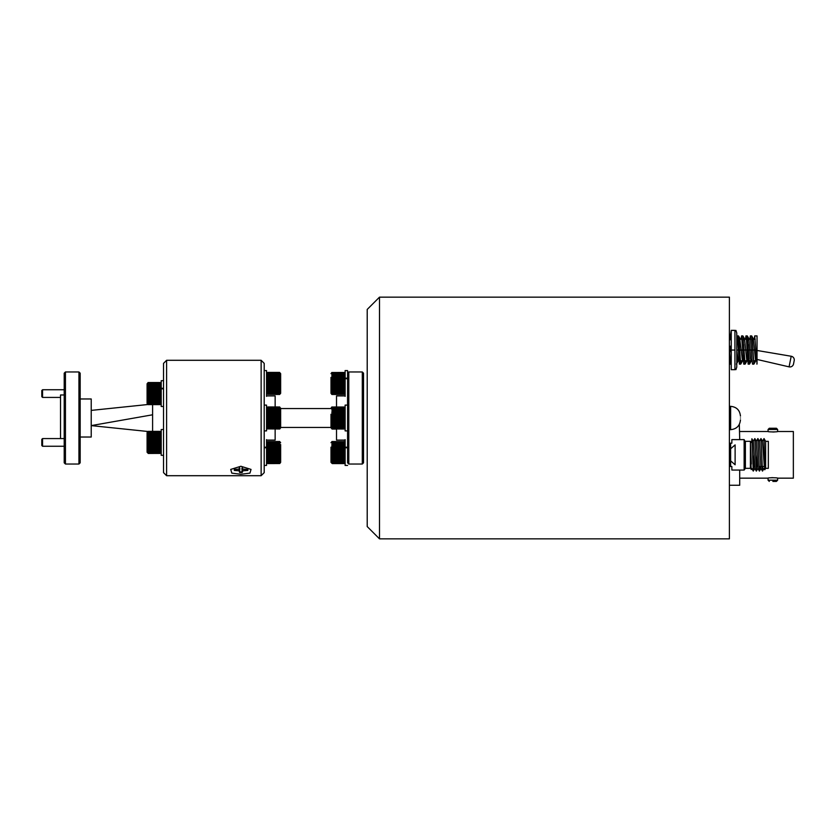 <?xml version="1.0" encoding="UTF-8"?>
<svg xmlns="http://www.w3.org/2000/svg" width="836" height="836" viewBox="0 0 836 836"><rect width="100%" height="100%" fill="white"/><g stroke="black" fill="none" stroke-linecap="round" stroke-linejoin="round"><path stroke-width="1.25" d="M42.563 397.424L41.8 396.651L41.8 390.516L42.563 389.743L42.563 397.424L60.526 397.424M42.563 389.743L64.205 389.743M42.563 446.257L41.8 445.483L41.8 439.349L42.563 438.576L42.563 446.257L64.205 446.257M42.563 438.576L64.205 438.576M379.492 297.156L367.213 309.435L367.213 526.565L379.492 538.844L729.4 538.844L729.4 297.156L379.492 297.156L379.492 538.844M240.883 474.273L231.823 473.134L230.726 469.414L240.883 466.269L251.04 469.414L249.954 473.124L240.883 474.273M261.135 475.705L264.207 472.633L264.207 363.367L261.135 360.295L166.604 360.295L166.604 475.705L261.135 475.705L261.135 360.295M166.604 360.295L163.532 363.367L163.532 472.633L166.604 475.705M362.301 464.043L363.535 462.81L363.535 373.19L362.301 371.957L362.301 464.043L348.8 464.043L348.8 371.957L362.301 371.957M348.8 464.043L347.577 462.81L347.577 373.19L348.8 371.957M345.122 395.898L336.521 395.898L336.521 406.965L332.226 407.038M336.521 429.046L332.226 429.046L336.521 429.046L336.521 440.102L345.122 440.102M266.538 440.102L275.138 440.102L275.138 429.046M267.75 406.986L279.757 407.007L267.75 407.122L279.433 406.986L275.138 406.965L275.138 395.898L266.538 395.898M330.993 408.543L280.656 408.543M280.656 427.457L330.993 427.457M60.526 438.576L60.526 394.979L64.205 394.979M65.438 418L65.438 464.043L78.939 464.043L78.939 371.957L65.438 371.957L65.438 418M65.438 371.957L64.205 373.19L64.205 462.81L65.438 464.043M78.939 464.043L80.172 462.81L80.172 373.19L78.939 371.957M80.172 398.971L91.218 398.971L91.218 437.029L80.172 437.029M152.601 414.792L91.218 425.608L147.794 431.48M147.794 404.519L91.218 410.392M152.601 404.634L152.601 431.366M247.759 470.501A7.012 2.738 180 0 0 247.759 469.414M242.2 471.473L241.897 468.244L242.189 472.486L242.962 470.762L247.289 470.469M239.566 467.449L238.803 469.132L234.383 469.424A6.625 2.592 180 0 0 234.289 469.654A6.625 2.592 180 0 0 234.383 470.459L238.793 470.762L239.598 471.828A6.458 2.518 180 0 0 240.883 471.88A6.458 2.518 180 0 0 242.137 471.828M239.545 472.486A6.625 2.592 180 0 0 240.883 472.539A6.625 2.592 180 0 0 242.189 472.486M247.299 469.435L242.962 469.132L242.221 467.449M234.926 469.424L234.383 470.459M236.964 470.459L236.985 469.424M244.77 469.424L244.791 470.469M242.837 469.006L242.962 470.762M239.598 471.828L239.848 468.244L239.545 471.473M238.918 469.027L238.793 470.762M266.538 462.35L267.771 463.583L279.757 463.531L280.656 462.35L280.656 444.553M279.433 461.806L279.757 462.381L267.75 462.392L267.729 461.765L279.433 461.806L279.433 461.169L267.75 461.159L267.75 460.343L279.757 460.322L279.433 461.159M267.75 463.207L279.433 463.175M267.708 452.527L267.75 451.973L279.757 451.973L279.757 453.196L267.75 453.196L267.75 451.868M267.771 450.886L267.771 451.973M267.75 450.897L267.75 449.695L279.757 449.695L279.757 450.897L267.75 450.897M267.771 448.65L267.771 449.684M267.75 448.66L267.75 447.542L279.757 447.542L279.757 448.671L267.75 448.66M267.771 446.591L267.771 447.532M267.75 446.602L267.75 445.598L279.757 445.619L279.757 446.612L267.75 446.602M267.771 444.783L267.771 445.588M267.75 444.794L267.75 443.968L279.757 443.989L279.757 444.815L267.75 444.794M267.771 443.31L267.771 443.958M267.75 443.331L267.75 442.714L279.757 442.735L279.757 443.352L267.75 443.331M267.75 442.265L279.757 442.286L279.433 441.627M280.656 442.704L279.663 441.502L267.75 441.638M267.75 442.662L267.75 443.279M267.75 443.906L267.75 444.721M267.75 445.525L267.75 446.508M267.75 447.448L267.75 448.566M267.771 449.59L267.75 450.792M271.449 443.979L279.715 443.979M280.656 456.351L280.656 461.65M279.433 454.272L279.757 455.463L267.75 455.474L267.75 454.272L279.433 454.272L279.433 453.196M279.433 456.498L279.757 457.605L267.75 457.616L267.75 456.498L279.433 456.498L279.433 455.474M279.433 458.546L279.757 459.528L267.75 459.539L267.75 458.546L279.433 458.546L279.433 457.626M279.433 441.544L267.729 441.533M267.729 463.531L279.757 463.531M267.771 461.169L267.771 461.806M267.771 459.549L267.771 460.354M267.771 457.626L267.771 458.567M267.771 455.474L267.771 456.508M267.771 453.196L267.771 454.272M267.75 441.878L279.433 441.878M266.538 439.642L266.538 465.422L264.207 465.422M264.207 447.208L266.538 447.208M266.538 447.782L264.416 447.782M264.207 370.578L266.538 370.578L266.538 396.358M264.207 405.105L266.538 405.105L266.538 430.895L264.207 430.895M267.771 394.383L279.642 394.467L280.656 393.296L280.656 373.65L279.433 372.417L267.771 372.417L266.538 373.65M279.433 392.721L279.433 393.338L267.75 393.338L267.75 392.721L279.433 392.721M267.75 393.735L279.433 394.122M267.708 383.473L267.75 382.909L279.757 382.909L279.757 384.132L267.75 384.132L267.708 383.473M267.771 381.833L267.771 382.909M267.771 380.631L279.757 380.631L279.757 381.833L267.75 381.833L267.771 379.596M267.75 379.596L267.75 378.478L279.757 378.489L279.757 379.607L267.75 379.596M267.771 378.468L267.771 377.527M267.75 377.538L267.75 376.545L279.757 376.555L279.757 377.548L267.75 377.538M267.771 376.524L267.771 375.719M267.75 375.74L267.75 374.904L279.757 374.925L279.757 375.751L267.75 375.74M267.771 374.894L267.75 373.65L279.757 373.671L279.757 374.288L267.771 374.246M267.75 373.211L279.757 372.846L267.75 373.211M280.05 392.021L280.656 392.721L280.656 388.897M280.656 387.298L280.656 392.721M280.656 376.022L280.656 377.078M279.433 385.208L279.757 386.41L267.729 386.41L267.75 385.208L279.433 385.208M279.433 387.434L279.757 388.541L267.75 388.552L267.75 387.434L279.433 387.434L279.433 386.41M279.433 389.492L279.757 390.464L267.75 390.475L267.75 389.492L279.433 389.492M279.433 391.279L279.757 392.084L267.75 392.094L267.75 391.279L279.433 391.279L279.433 390.496M279.736 372.469L267.739 372.469M267.75 385.103L267.75 386.305M267.75 387.34L267.75 388.458M267.75 389.398L267.75 390.402M267.75 391.206L267.75 392.032M267.75 392.669L267.75 393.286M279.757 380.631L267.729 380.631M267.771 384.142L267.771 385.218M279.757 386.41L267.729 386.41M267.771 386.41L267.771 387.444M267.771 388.562L267.771 389.503M267.771 390.496L267.771 391.29M267.771 392.115L267.771 392.742M279.757 428.993L267.75 428.899L279.757 428.993L280.656 427.823L280.656 421.26L280.656 427.259M279.433 427.259L279.433 427.865L267.75 427.865L267.75 427.259L279.433 427.259M267.75 428.68L275.138 428.659M267.708 418L267.75 417.436L279.757 417.436L279.757 418.669L267.75 418.669L267.708 418M267.771 417.436L267.771 416.359M267.75 416.359L267.75 415.158L279.757 415.168L279.757 416.37L267.75 416.359M267.771 415.158L267.771 414.123M267.75 414.133L267.75 413.005L279.757 413.015L279.757 414.144L267.75 414.133M267.771 412.994L267.771 412.054M267.771 411.061L279.757 411.082L279.757 412.085L267.75 412.064L267.771 410.246M267.75 410.267L267.75 409.441L279.757 409.452L279.757 410.277L267.75 410.267M267.771 409.421L267.771 408.783M267.75 408.804L267.75 408.177L279.757 408.198L279.757 408.814L267.75 408.804M267.75 407.738L279.757 407.372L267.75 407.738M279.757 407.007L267.771 406.954L266.538 408.177M271.449 409.452L279.715 409.452M280.656 420.675L280.656 413.371M280.656 412.963L280.656 408.177L279.433 406.954M279.433 419.745L279.757 420.936L267.75 420.936L267.75 419.745L279.433 419.745L279.433 418.669M279.433 421.971L279.757 423.079L267.729 423.079L267.75 421.971L279.433 421.971L279.433 420.947M279.433 424.019L279.433 425.022L267.729 424.991L267.75 424.019L279.433 424.019L279.433 423.1M279.433 425.806L279.757 426.611L267.75 426.621L267.75 425.806L279.433 425.806M279.757 411.082L267.729 411.082M267.771 419.745L267.771 418.669M267.729 428.993L266.538 427.823M267.771 421.971L267.771 420.947M279.757 423.079L267.729 423.079M267.771 424.03L267.771 423.1M279.757 424.991L267.729 424.991M267.771 427.28L267.771 426.642M267.771 425.827L267.771 425.022M275.138 407.341L279.433 407.101M152.601 402.398L147.982 402.367L147.982 401.573L159.989 401.583L159.989 404.321L147.982 404.3L159.989 403.976M159.989 382.752L147.982 382.773L159.989 382.585L159.989 384.539L147.982 384.56L148.306 383.891L159.989 383.891M161.202 383.766L159.969 382.533L148.306 382.533L147.084 383.766L147.084 403.401L148.306 404.634L159.969 404.342M163.532 388.834L161.202 388.834L161.202 406.474L163.532 406.474M159.969 382.533L147.982 382.575M159.969 384.518L159.989 386.054L147.982 386.065L147.982 385.218L159.989 385.197M159.969 386.033L159.969 399.848M147.69 401.677L147.084 402.335M147.69 385.49L147.084 384.821M159.989 403.569L147.982 403.548L147.982 402.973L159.989 402.994M159.989 400.81L147.982 400.789L147.982 399.817L159.989 399.838L159.969 401.604M159.969 398.929L147.982 398.908L147.982 397.8L159.989 397.811M159.989 396.797L147.982 396.786L147.982 395.595L159.969 395.606M159.989 394.529L147.982 394.529L147.982 393.296L159.989 393.296M159.989 392.22L147.982 392.23L147.982 391.018L159.969 391.008M159.989 389.973L147.982 389.984L147.982 388.855L159.989 388.844M159.989 387.894L147.982 387.904L147.982 386.89L159.989 386.88M159.989 383.421L147.982 383.442L159.989 383.013M159.989 404.519L148.306 404.603L159.969 404.634L161.202 403.401M148.306 404.572L159.989 404.572M159.989 402.377L148.306 402.377L148.306 403.004M147.982 398.908L160.021 398.908M147.982 391.018L160.021 391.018M161.202 432.599L159.969 431.366L148.306 431.366L147.084 432.599L147.084 452.234L148.306 453.467L159.989 453.352L148.306 453.467M159.989 431.585L147.982 431.449L159.989 431.428L159.969 437.667M159.989 438.816L147.982 438.816L147.982 437.688L159.989 437.677L159.989 447.751L147.982 447.741L147.982 446.633L159.989 446.643M147.69 450.51L147.084 451.179M147.69 434.323L147.084 433.665M159.989 453.154L147.982 452.788L159.989 452.819L159.969 453.373M148.306 452.401L147.982 451.806L159.989 451.827L159.989 452.401L148.306 452.401M160.021 450.405L159.989 451.21L147.982 451.2L147.982 450.405L159.989 450.416L159.969 451.837M159.989 449.643L147.982 449.622L147.982 448.65L159.989 448.671L159.969 450.437M159.989 445.63L147.982 445.619L147.982 444.428L159.989 444.428M159.989 443.362L147.982 443.362L147.982 442.129L159.989 442.139M159.989 441.053L147.982 441.063L147.982 439.851L159.989 439.851M159.989 436.726L147.982 436.737L147.982 435.723L159.989 435.713M159.989 434.887L147.982 434.898L147.982 434.051L159.989 434.041M159.989 433.372L147.982 433.393L148.306 432.724L159.989 432.724M159.989 432.264L147.982 432.285L159.989 431.846M159.969 447.762L159.969 448.681M147.982 434.051L148.306 433.351M148.306 453.446L159.989 453.415M163.532 380.693L161.202 380.693L161.202 388.27L163.323 388.27M163.532 455.306L161.202 455.306L161.202 429.526L163.532 429.526M736.767 350.388L738.094 360.765M739.787 339.28L742.472 360.765M743.988 350.117L742.89 335.905L744.489 338.622L746.861 360.765M748.366 350.075L747.269 335.905L748.878 338.622L750.519 358.916L751.25 360.765M751.71 335.947L753.257 338.622L755.629 360.765M749.85 339.28L750.341 335.905L751.658 335.905L752.755 350.023L748.366 350.023L755.828 350.023L752.755 350.023L753.853 364.141L754.344 360.765L753.905 364.088L751.93 336.96M748.095 344.536L748.366 350.023L743.988 350.023L748.366 350.023L749.464 364.141L749.955 360.765L749.526 364.088L749.192 363.043M748.92 360.034L748.638 355.352M747.823 340.074L747.541 336.939M739.609 350.148L743.988 350.023L745.085 364.141L745.576 360.765L745.137 364.088L744.803 363.023M744.531 360.044L744.249 355.31M741.083 339.28L741.574 335.905L742.671 350.023L743.988 350.023L743.706 344.495M743.434 340.085L743.152 336.918M745.085 364.141L743.768 364.141L742.671 350.023L739.599 350.023L740.696 364.141L741.187 360.765L740.748 364.088L740.414 363.012M740.153 360.065L739.86 355.269M740.111 338.622L738.501 335.905L739.599 350.023L736.767 350.023L739.599 350.023L739.317 344.453M739.055 340.106L738.763 336.898M730.925 351.935L730.633 346.135M730.256 339.75L729.995 336.856M729.786 335.947L730.465 335.905L731.239 330.398L734.928 330.398L734.928 369.679L731.249 369.679L731.249 350.054L734.928 350.054M757.029 340.033L757.029 363.963L755.828 350.023L757.029 350.023L757.029 335.905L754.73 335.905L755.828 350.023L757.029 350.023L756.914 364.141M754.229 339.28L754.73 335.905M750.341 335.905L751.982 360.002L752.536 364.141L753.853 364.141M745.461 339.28L745.952 335.905L746.506 340.033L748.147 364.141L749.464 364.141M736.767 338.35L737.185 335.905L737.739 340.033L739.379 364.141L740.696 364.141M738.888 360.765L736.767 361.173M730.925 351.925L730.831 350.023L729.514 350.023L730.413 363.587M729.4 347.807L729.514 350.023L730.831 350.023L730.633 346.104M730.256 339.761L729.734 335.905M791.201 356.251A3.678 3.678 0 0 1 794.2 360.609L793.521 363.994A3.678 3.678 0 0 1 789.079 366.858L791.201 356.251L757.029 350.472M735.92 330.377L736.767 333.01L736.767 367.035L735.92 369.669M731.249 350.054L731.249 330.356L734.928 330.356M740.456 418C740.456 415.816 740.456 415.816 740.456 418C740.456 415.816 740.456 415.816 740.456 418C740.456 420.184 740.456 420.184 740.456 418C740.456 420.184 740.456 420.184 740.456 418M765.619 441.324L768.326 441.324L768.326 468.338L765.619 468.338L765.619 441.324L764.031 438.566L764.407 454.836C764.658 474.116 764.909 474.116 765.18 454.836M764.292 466.498L762.516 441.241L760.979 438.586L762.474 471.086L762.871 466.498M759.443 471.086L760.979 468.421L759.454 441.241L757.886 438.566L759.401 471.086L759.809 466.498M756.371 471.086L757.918 468.421L756.381 441.241L754.845 438.586L756.329 471.086L757.123 454.836M751.334 464.022L750.477 443.122L752.013 440.844L753.267 471.086L754.845 468.421L753.309 441.241L751.888 438.785L751.752 441.23M751.721 468.421L753.309 471.086L754.051 454.836M753.257 441.241L754.845 438.586M759.401 441.241L760.979 438.586M762.463 441.241L764.031 438.566M765.619 468.338L764.794 469.769L764 468.421M752.013 440.844L751.888 438.785M751.125 469.55L750.477 443.122M745.378 468.338L750.414 468.338L750.414 441.324L745.378 441.324L745.378 468.338L744.134 470.062L744.134 439.611L731.855 439.611L731.855 443.174L729.4 443.174M729.4 460.354L730.633 460.354L730.633 443.174M744.824 468.682L744.824 440.99L744.134 439.611M729.4 466.498L731.855 466.498L731.855 470.062L744.134 470.062M730.633 466.498L730.633 460.354M730.633 454.836C730.633 446.758 730.633 446.758 730.633 454.836C730.633 462.914 730.633 462.914 730.633 454.836M730.633 449.308L729.4 449.308M776.414 428.251L772.851 428.251L776.414 428.251L777.637 429.485L777.637 431.501C777.94 432.045 767.772 432.045 768.065 431.501L768.065 429.485L769.298 428.251L772.851 428.251L769.298 428.251M729.4 485.256L739.703 485.256L739.703 470.062M739.327 424.406L739.703 439.611M772.851 481.411L776.414 481.411L772.851 481.411M739.703 478.161L768.065 478.161C767.772 477.617 777.929 477.617 777.637 478.161L777.637 480.188L776.414 481.411M768.065 478.161L768.065 480.188L777.637 480.188M777.637 478.161L793.354 478.161L793.354 431.501L777.637 431.501M739.703 431.501L768.065 431.501M772.798 432.003L774.69 431.93M772.903 477.659L771.011 477.732M730.633 460.876L735.116 464.774L735.116 444.888L730.633 448.786M332.226 428.847L343.909 429.025L331.902 428.931M330.993 414.238L330.993 427.823L332.226 428.993M343.909 421.72L331.902 421.71L331.902 420.539L343.909 420.539L343.909 427.112L331.902 427.091L331.902 426.35L343.909 426.36M332.226 419.473L331.902 418.251L343.909 418.251L343.909 419.473L332.226 419.473L332.226 420.55M343.889 417.174L331.902 417.174L331.902 415.962L343.909 415.952L343.889 418.251M343.909 414.907L331.902 414.917L331.902 413.757L343.909 413.747L343.889 415.952M343.909 412.775L331.902 412.785L331.902 411.74L343.909 411.73L343.889 413.736M332.226 410.873L331.902 409.995L343.909 409.974L343.909 410.873L332.226 410.873M343.909 409.274L331.902 409.295L331.902 408.595L343.909 408.585L343.889 409.964M332.226 408.062L343.909 407.592L332.226 408.585M343.889 407.268L331.902 407.31L343.889 407.571M343.909 407.007L331.777 407.038M343.889 408.041L343.889 408.564M343.889 410.852L343.889 411.709M330.993 425.378L330.993 416.788M332.226 428.199L331.902 427.656L343.909 427.677L332.226 428.199M343.909 425.618L331.902 425.608L331.902 424.667L343.909 424.688M343.909 423.8L331.902 423.789L331.902 422.702L343.909 422.713M343.889 427.133L343.889 427.698M343.889 419.484L343.889 420.55M330.993 451.649L330.993 462.35L332.226 463.583L343.889 463.583L345.122 462.35M332.226 452.976L331.902 451.753L343.909 451.753L343.909 452.976L332.226 452.976L332.226 454.063L343.909 454.052L343.909 457.417L331.902 457.417L331.902 456.289L343.909 456.289M343.909 450.677L331.902 450.688L331.902 449.486L343.909 449.486L343.889 451.753M343.889 448.451L331.902 448.472L331.902 447.354L343.909 447.344L343.889 449.475M343.909 446.414L331.902 446.434L331.902 445.452L343.909 445.431L343.889 447.333M343.909 444.637L331.902 444.658L331.902 443.853L343.909 443.832L343.889 445.421M332.226 443.216L332.226 442.61L343.909 442.61L343.909 443.216L332.226 443.216M343.909 442.192L331.902 441.847L343.909 441.826L343.889 442.599M332.226 441.512L343.909 441.617L331.902 441.544M347.577 447.782L345.122 447.782L345.122 447.208L347.577 447.208M343.889 443.195L343.889 443.822M330.993 447.176L330.993 456.446M330.993 457.888L330.993 448.618M332.226 463.531L343.909 463.384L332.226 463.531M343.909 463.144L331.902 462.726L343.93 462.726L343.889 463.416M343.909 462.298L332.226 462.298L331.902 461.65L343.909 461.671L343.889 462.768M332.226 461.023L331.902 460.166L343.93 460.166L343.909 461.023L332.226 461.023M343.909 459.372L331.902 459.361L331.902 458.358L343.909 458.368L343.889 460.197M343.909 455.265L331.902 455.254L332.226 454.052M343.889 461.033L343.889 461.681M343.889 457.428L343.889 458.379M343.889 454.063L343.889 452.976M330.993 381.655L330.993 393.296L331.85 394.456M343.909 384.978L331.902 384.978L331.902 383.755L343.909 383.755L343.909 391.112L331.902 391.091L331.902 390.161L343.909 390.182M343.909 382.669L331.902 382.679L331.902 381.456L343.909 381.456L343.889 383.755M343.909 380.401L331.902 380.411L331.902 379.251L343.909 379.241L343.889 381.456M332.226 378.269L332.226 377.203L343.93 377.235L343.909 378.269L332.226 378.269M343.909 376.357L331.902 376.378L331.902 375.479L343.909 375.469L343.889 377.203M343.909 374.758L331.902 374.779L331.902 374.079L343.909 374.068L343.889 375.448M343.909 373.546L331.902 373.096L343.909 373.075L343.889 374.047M343.909 372.762L331.902 372.553L343.909 372.532L343.889 373.055M343.909 372.48L331.902 372.501M347.577 378.718L345.122 378.718L345.122 378.154L345.122 396.358M343.889 378.259L343.889 379.241M330.993 377.402L330.993 386.545M330.993 389.534L330.993 380.39M332.226 394.487L343.909 394.487M343.909 393.683L332.226 393.683L331.902 393.139L343.909 393.16L343.889 394.059M343.909 392.596L332.226 392.596L331.902 391.833L343.909 391.854L343.889 393.181M343.909 389.294L331.902 389.283L331.902 388.207L343.909 388.217M343.909 387.214L331.902 387.214L331.902 386.033L343.909 386.044M343.909 394.32L332.226 394.32M343.889 391.123L343.889 391.865M343.93 377.235L331.902 377.235M347.577 430.895L345.122 430.895L345.122 405.105L347.577 405.105L347.577 430.895M347.577 378.436L347.577 370.578L345.122 370.578L345.122 378.154L347.577 378.154M347.577 465.422L345.122 465.422L345.122 447.782M345.122 439.642L345.122 447.135M279.433 443.958L279.433 443.31M279.433 445.598L279.433 444.794M279.433 447.532L279.433 446.591M279.433 449.684L279.433 448.65M279.433 451.973L279.433 450.886M279.433 460.354L279.433 459.549M279.433 392.742L279.433 392.115M279.433 374.894L279.433 374.246M279.433 376.545L279.433 375.74M279.433 378.468L279.433 377.527M279.433 380.631L279.433 379.596M279.433 382.909L279.433 381.833M279.433 385.218L279.433 384.142M279.433 389.503L279.433 388.562M279.433 427.28L279.433 426.642M279.433 409.421L279.433 408.783M279.433 411.061L279.433 410.267M279.433 412.994L279.433 412.054M279.433 415.158L279.433 414.123M279.433 417.436L279.433 416.359M279.433 425.827L279.433 425.022M148.306 400.82L148.306 401.604M148.306 398.929L148.306 399.848M148.306 396.797L148.306 397.821M148.306 394.529L148.306 395.606M148.306 392.22L148.306 393.296M148.306 389.973L148.306 391.008M148.306 387.883L148.306 388.834M148.306 386.033L148.306 386.859M148.306 384.518L148.306 385.187M148.306 451.231L148.306 451.837M148.306 449.653L148.306 450.437M148.306 447.762L148.306 448.681M148.306 445.63L148.306 446.654M148.306 443.362L148.306 444.438M148.306 441.053L148.306 442.139M148.306 438.806L148.306 439.84M148.306 436.716L148.306 437.667M148.306 434.866L148.306 435.692M729.4 429.662L730.633 429.662L730.633 406.338C736.589 406.923 739.87 410.194 740.456 416.161M777.637 429.485L768.065 429.485M332.226 421.731L332.226 422.723M332.226 417.174L332.226 418.251M332.226 414.896L332.226 415.952M332.226 412.765L332.226 413.736M332.226 410.852L332.226 411.709M332.226 409.253L332.226 409.964M332.226 427.133L332.226 427.698M332.226 425.639L332.226 426.381M332.226 423.81L332.226 424.698M332.226 450.677L332.226 451.753M332.226 448.451L332.226 449.475M332.226 446.403L332.226 447.333M332.226 444.627L332.226 445.421M332.226 443.195L332.226 443.822M332.226 461.033L332.226 461.681M332.226 459.382L332.226 460.197M332.226 457.428L332.226 458.379M332.226 455.265L332.226 456.299M332.226 384.978L332.226 386.044M332.226 382.669L332.226 383.755M332.226 380.401L332.226 381.456M332.226 378.259L332.226 379.241M332.226 376.346L332.226 377.203M332.226 374.747L332.226 375.448M332.226 373.525L332.226 374.047M332.226 392.617L332.226 393.181M332.226 391.123L332.226 391.865M332.226 389.304L332.226 390.193M332.226 387.225L332.226 388.217M161.202 452.234L159.969 453.467M737.916 361.424L736.37 364.088M742.295 361.424L740.748 364.088M746.684 361.424L745.137 364.088M751.073 361.424L749.526 364.088M755.451 361.424L753.905 364.088M736.767 339.28L737.676 339.28M738.993 339.28L742.065 339.28M743.382 339.28L746.454 339.28M747.76 339.28L750.832 339.28M752.149 339.28L755.221 339.28M740.205 360.765L743.267 360.765M744.583 360.765L747.656 360.765M748.972 360.765L752.045 360.765M753.361 360.765L756.423 360.765M747.269 335.905L745.952 335.905M742.89 335.905L741.574 335.905M738.501 335.905L737.185 335.905M789.079 366.858L757.029 359.449M730.465 364.141L729.4 364.141M730.633 406.338L729.4 406.338M730.633 429.662C736.589 429.077 739.87 425.806 740.456 419.839M760.927 468.421L762.474 471.086M757.865 468.421L759.401 471.086M756.329 441.241L757.865 438.586M754.793 468.421L756.329 471.086M762.516 471.086L764.052 468.421M759.119 466.498L764.626 466.498M745.378 441.324L744.824 440.99M768.065 480.188L769.298 481.411M332.226 406.954L330.993 408.177L332.226 406.954M332.226 429.046L330.993 427.823M331.85 407.007L330.993 408.177M345.122 408.177L343.941 406.996M345.122 427.823L343.941 429.004M332.226 441.481L330.993 442.704M345.122 442.704L343.889 441.481M331.85 372.48L330.993 373.65M345.122 373.65L343.941 372.469M345.122 393.296L343.941 394.467"/></g></svg>
